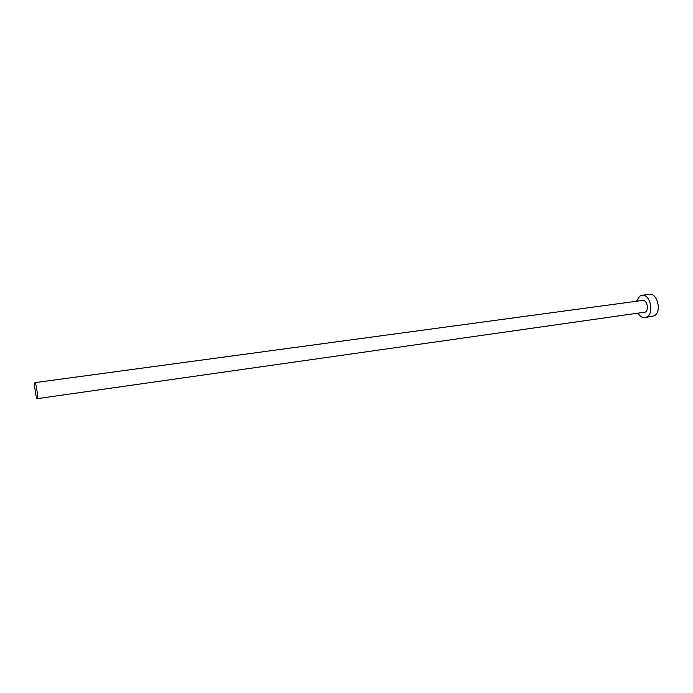 <?xml version="1.0" encoding="UTF-8"?>
<svg xmlns="http://www.w3.org/2000/svg" width="693" height="693" viewBox="0 0 693 693"><rect width="100%" height="100%" fill="white"/><g stroke="black" fill="none" stroke-linecap="round" stroke-linejoin="round"><path stroke-width="1.04" d="M34.745 383.038C34.113 385.464 36.253 399.194 37.188 398.666L37.405 398.284C38.072 395.98 35.897 382.042 34.971 382.623L34.745 383.038M37.188 398.666L645.365 312.093C649.41 309.858 646.924 299.506 642.567 300.433L34.971 382.623M638.106 313.383C640.055 316.458 642.359 317.87 645.027 317.619L647.054 316.857C654.556 312.786 649.973 293.598 641.935 295.305L639.717 296.162L636.425 301.264M645.027 317.619L654.409 315.791C661.962 311.72 657.38 292.619 649.289 294.334L641.935 295.305"/></g></svg>
